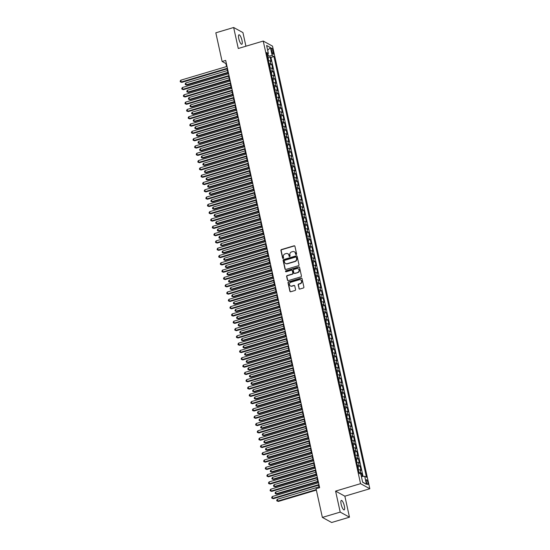 <?xml version="1.0" encoding="UTF-8"?>
<svg xmlns="http://www.w3.org/2000/svg" width="550" height="550" viewBox="0 0 550 550"><rect width="100%" height="100%" fill="white"/><g stroke="black" fill="none" stroke-linecap="round" stroke-linejoin="round"><path stroke-width="0.82" d="M296.223 254.581A0.529 0.495 -61.3 0 0 296.601 253.935L294.931 246.317A0.756 0.708 -61.3 0 0 294.071 245.809L281.469 249.562A0.756 0.708 -61.3 0 0 280.926 250.491L282.597 258.108A0.529 0.495 -61.3 0 0 283.202 258.466A0.529 0.495 -61.3 0 0 283.58 257.812L283.36 256.829A2.427 2.255 -61.3 0 1 285.099 253.866L286.151 253.557A2.427 2.255 -61.3 0 1 288.894 255.179L289.107 256.163A0.529 0.495 -61.3 0 0 289.712 256.52A0.529 0.495 -61.3 0 0 290.091 255.874L289.871 254.891A2.427 2.255 -61.3 0 1 291.61 251.928L292.662 251.611A2.427 2.255 -61.3 0 1 295.405 253.241L295.625 254.224A0.529 0.495 -61.3 0 0 296.223 254.581M344.355 506.027A4.95 1.334 73.4 0 0 341.337 500.411A4.95 1.334 73.4 0 0 341.151 504.268A4.95 1.334 73.4 0 0 344.169 509.891A4.95 1.334 73.4 0 0 344.355 506.027M241.986 40.411A4.95 1.334 73.4 0 0 238.968 34.794A4.95 1.334 73.4 0 0 238.776 38.658A4.95 1.334 73.4 0 0 241.794 44.275A4.95 1.334 73.4 0 0 241.986 40.411M367.916 482.556A2.475 0.667 73.4 0 0 366.41 479.744A2.475 0.667 73.4 0 0 366.314 481.676A2.475 0.667 73.4 0 0 367.826 484.488A2.475 0.667 73.4 0 0 367.916 482.556M298.952 288.544A0.756 0.708 -61.3 0 0 299.812 289.053L303.346 288.001A0.756 0.708 -61.3 0 0 303.889 287.072L302.026 278.609A0.756 0.708 -61.3 0 0 301.173 278.101L288.564 281.861A0.756 0.708 -61.3 0 0 288.021 282.789L289.884 291.246A0.756 0.708 -61.3 0 0 290.744 291.754L295.013 290.482A0.756 0.708 -61.3 0 0 295.556 289.554L294.759 285.938A0.756 0.708 -61.3 0 0 293.899 285.429L291.782 286.062A2.028 1.884 -61.3 0 1 289.465 283.951A2.028 1.884 -61.3 0 1 290.943 282.226L299.241 279.751A2.028 1.884 -61.3 0 1 301.558 281.854A2.028 1.884 -61.3 0 1 300.08 283.587L298.698 283.999A0.756 0.708 -61.3 0 0 298.155 284.921L299.2 288.681A0.756 0.708 -61.3 0 0 299.42 289.053M335.589 491.109L340.202 512.105L322.369 517.419L331.643 522.5L349.477 517.186L344.864 496.183L369.827 488.744L360.553 483.663L335.589 491.109L344.864 496.183M245.933 46.214L242.935 32.581L233.654 27.5L238.274 48.496L263.244 41.057L360.553 483.663M233.654 27.5L215.82 32.814L222.124 61.483L225.885 63.546L226.552 66.564M322.369 517.419L316.064 488.751L319.632 487.692L225.692 60.417L222.124 61.483M298.444 265.698A0.756 0.708 -61.3 0 0 298.987 264.777L297.124 256.314A0.756 0.708 -61.3 0 0 296.271 255.805L283.663 259.566A0.756 0.708 -61.3 0 0 283.119 260.494L284.982 268.95A0.756 0.708 -61.3 0 0 285.842 269.459L298.444 265.698M299.578 267.465L301.434 275.921A0.756 0.708 -61.3 0 1 300.898 276.849L288.289 280.61A0.756 0.708 -61.3 0 1 287.437 280.101L286.639 276.478A0.756 0.708 -61.3 0 1 287.183 275.55L292.291 274.031A0.756 0.708 -61.3 0 0 292.834 273.103L292.304 270.703A0.756 0.708 -61.3 0 0 291.445 270.194L286.124 271.782A0.529 0.495 -61.3 0 1 285.519 271.226A0.529 0.495 -61.3 0 1 285.904 270.779L298.719 266.956A0.756 0.708 -61.3 0 1 299.578 267.465M362.34 476.472L361.646 473.303L360.085 473.77M358.999 472.677A3.094 0.784 -12.4 0 1 360.731 472.801L360.085 469.879L360.999 470.381L360.037 466.001L357.871 466.647M357.39 465.376A3.094 0.784 -12.4 0 1 359.123 465.499L358.483 462.578L359.397 463.079L358.435 458.693L356.263 459.339M355.788 458.074A3.094 0.784 -12.4 0 1 357.521 458.191L356.874 455.269L357.789 455.771L356.826 451.392L354.654 452.038M354.179 450.766A3.094 0.784 -12.4 0 1 355.912 450.89L355.266 447.968L356.187 448.47L355.217 444.091L353.052 444.737M352.578 443.465A3.094 0.784 -12.4 0 1 354.303 443.589L353.664 440.667L354.578 441.169L353.616 436.783L351.443 437.429M350.969 436.157A3.094 0.784 -12.4 0 1 352.701 436.281L352.055 433.359L352.969 433.861L352.007 429.481L349.841 430.127M349.367 428.856A3.094 0.784 -12.4 0 1 351.093 428.979L350.453 426.058L351.368 426.559L350.405 422.173L348.232 422.826M347.758 421.554A3.094 0.784 -12.4 0 1 349.491 421.678L348.844 418.756L349.759 419.251L348.796 414.872L346.624 415.518M346.149 414.246A3.094 0.784 -12.4 0 1 347.882 414.37L347.243 411.448L348.157 411.95L347.194 407.571L345.022 408.217M344.548 406.945A3.094 0.784 -12.4 0 1 346.273 407.069L345.634 404.147L346.548 404.649L345.586 400.263L343.413 400.909M342.939 399.644A3.094 0.784 -12.4 0 1 344.671 399.761L344.025 396.846L344.946 397.341L343.977 392.961L341.811 393.607M341.337 392.336A3.094 0.784 -12.4 0 1 343.062 392.459L342.423 389.538L343.337 390.039L342.375 385.66L340.202 386.306M339.728 385.034A3.094 0.784 -12.4 0 1 341.461 385.158L340.814 382.236L341.729 382.738L340.766 378.352L338.601 378.998M338.126 377.733A3.094 0.784 -12.4 0 1 339.852 377.85L339.212 374.928L340.127 375.43L339.164 371.051L336.992 371.697M336.518 370.425A3.094 0.784 -12.4 0 1 338.25 370.549L337.604 367.627L338.518 368.129L337.556 363.749L335.383 364.396M334.909 363.124A3.094 0.784 -12.4 0 1 336.641 363.248L336.002 360.326L336.916 360.828L335.954 356.441L333.781 357.087M333.307 355.816A3.094 0.784 -12.4 0 1 335.032 355.939L334.393 353.018L335.308 353.519L334.345 349.14L332.173 349.786M331.698 348.514A3.094 0.784 -12.4 0 1 333.431 348.638L332.784 345.716L333.706 346.218L332.736 341.832L330.571 342.485M330.096 341.213A3.094 0.784 -12.4 0 1 331.822 341.337L331.183 338.415L332.097 338.91L331.134 334.531L328.962 335.177M328.488 333.905A3.094 0.784 -12.4 0 1 330.22 334.029L329.574 331.107L330.488 331.609L329.526 327.229L327.36 327.876M326.886 326.604A3.094 0.784 -12.4 0 1 328.611 326.728L327.972 323.806L328.886 324.308L327.924 319.921L325.751 320.567M325.277 319.303A3.094 0.784 -12.4 0 1 327.009 319.419L326.363 316.498L327.278 316.999L326.315 312.62L324.143 313.266M323.668 311.994A3.094 0.784 -12.4 0 1 325.401 312.118L324.761 309.196L325.676 309.698L324.706 305.319L322.541 305.965M322.066 304.693A3.094 0.784 -12.4 0 1 323.792 304.817L323.153 301.895L324.067 302.397L323.104 298.011L320.932 298.657M320.457 297.392A3.094 0.784 -12.4 0 1 322.19 297.509L321.544 294.587L322.458 295.089L321.496 290.709L319.33 291.356M318.856 290.084A3.094 0.784 -12.4 0 1 320.581 290.207L319.942 287.286L320.856 287.788L319.894 283.408L317.721 284.054M317.247 282.782A3.094 0.784 -12.4 0 1 318.979 282.906L318.333 279.984L319.248 280.486L318.285 276.1L316.119 276.746M315.645 275.474A3.094 0.784 -12.4 0 1 317.371 275.598L316.731 272.676L317.646 273.178L316.683 268.799L314.511 269.445M314.036 268.173A3.094 0.784 -12.4 0 1 315.769 268.297L315.123 265.375L316.037 265.877L315.074 261.491L312.902 262.144M312.428 260.872A3.094 0.784 -12.4 0 1 314.16 260.996L313.521 258.074L314.435 258.569L313.466 254.189L311.3 254.836M310.826 253.564A3.094 0.784 -12.4 0 1 312.551 253.688L311.912 250.766L312.826 251.268L311.864 246.888L309.691 247.534M309.217 246.262A3.094 0.784 -12.4 0 1 310.949 246.386L310.303 243.464L311.218 243.966L310.255 239.58L308.089 240.226M307.615 238.961A3.094 0.784 -12.4 0 1 309.341 239.078L308.701 236.156L309.616 236.658L308.653 232.279L306.481 232.925M306.006 231.653A3.094 0.784 -12.4 0 1 307.739 231.777L307.093 228.855L308.007 229.357L307.044 224.978L304.872 225.624M304.397 224.352A3.094 0.784 -12.4 0 1 306.13 224.476L305.491 221.554L306.405 222.056L305.442 217.669L303.27 218.316M302.796 217.044A3.094 0.784 -12.4 0 1 304.521 217.167L303.882 214.246L304.796 214.748L303.834 210.368L301.661 211.014M301.187 209.742A3.094 0.784 -12.4 0 1 302.919 209.866L302.273 206.944L303.194 207.446L302.225 203.06L300.059 203.713M299.585 202.441A3.094 0.784 -12.4 0 1 301.311 202.565L300.671 199.643L301.586 200.145L300.623 195.759L298.451 196.405M297.976 195.133A3.094 0.784 -12.4 0 1 299.709 195.257L299.062 192.335L299.977 192.837L299.014 188.458L296.849 189.104M296.374 187.832A3.094 0.784 -12.4 0 1 298.1 187.956L297.461 185.034L298.375 185.536L297.413 181.149L295.24 181.796M294.766 180.531A3.094 0.784 -12.4 0 1 296.498 180.654L295.852 177.732L296.766 178.228L295.804 173.848L293.631 174.494M293.157 173.222A3.094 0.784 -12.4 0 1 294.889 173.346L294.25 170.424L295.164 170.926L294.202 166.547L292.029 167.193M291.555 165.921A3.094 0.784 -12.4 0 1 293.281 166.045L292.641 163.123L293.556 163.625L292.593 159.239L290.421 159.885M289.946 158.62A3.094 0.784 -12.4 0 1 291.679 158.737L291.032 155.815L291.954 156.317L290.984 151.938L288.819 152.584M288.344 151.312A3.094 0.784 -12.4 0 1 290.07 151.436L289.431 148.514L290.345 149.016L289.382 144.636L287.21 145.282M286.736 144.011A3.094 0.784 -12.4 0 1 288.468 144.134L287.822 141.213L288.736 141.714L287.774 137.328L285.608 137.974M285.134 136.703A3.094 0.784 -12.4 0 1 286.859 136.826L286.22 133.904L287.134 134.406L286.172 130.027L283.999 130.673M283.525 129.401A3.094 0.784 -12.4 0 1 285.257 129.525L284.611 126.603L285.526 127.105L284.563 122.719L282.391 123.372M281.916 122.1A3.094 0.784 -12.4 0 1 283.649 122.224L283.009 119.302L283.924 119.804L282.961 115.417L280.789 116.064M280.314 114.792A3.094 0.784 -12.4 0 1 282.04 114.916L281.401 111.994L282.315 112.496L281.353 108.116L279.18 108.762M278.706 107.491A3.094 0.784 -12.4 0 1 280.438 107.614L279.792 104.692L280.713 105.194L279.744 100.808L277.578 101.454M277.104 100.189A3.094 0.784 -12.4 0 1 278.829 100.306L278.19 97.391L279.104 97.886L278.142 93.507L275.969 94.153M275.495 92.881A3.094 0.784 -12.4 0 1 277.228 93.005L276.581 90.083L277.496 90.585L276.533 86.206L274.368 86.852M273.893 85.58A3.094 0.784 -12.4 0 1 275.619 85.704L274.979 82.782L275.894 83.284L274.931 78.898L272.759 79.544M272.284 78.279A3.094 0.784 -12.4 0 1 274.017 78.396L273.371 75.474L274.285 75.976L273.322 71.596L271.15 72.242M270.676 70.971A3.094 0.784 -12.4 0 1 272.408 71.094L271.769 68.172L272.683 68.674L271.714 64.295L270.799 63.793A3.094 0.784 167.6 0 0 269.074 63.669M269.548 64.941L271.714 64.295M271.418 49.968L271.769 51.576A2.399 0.646 73.4 0 0 273.233 54.292A2.399 0.646 73.4 0 0 273.322 52.422L272.972 50.82A2.399 0.646 73.4 0 0 271.507 48.097A2.399 0.646 73.4 0 0 271.418 49.968M369.827 488.744L272.518 46.131L263.244 41.057M361.391 476.547L364.691 476.293L366.444 477.249L273.948 56.554L272.195 55.591L267.424 56.169M364.691 476.293L366.458 484.323L362.643 482.24L360.876 474.203L359.123 473.241L266.626 52.546L268.379 53.508L266.613 45.471L270.428 47.561L272.195 55.591M363.069 476.417L270.951 57.448L270.112 56.987L271.074 61.373L270.16 60.871A3.094 0.784 167.6 0 0 268.428 60.748M272.408 71.094L273.322 71.596M274.017 78.396L274.931 78.898M275.619 85.704L276.533 86.206M277.228 93.005L278.142 93.507M278.829 100.306L279.744 100.808M280.438 107.614L281.353 108.116M282.04 114.916L282.961 115.417M283.649 122.224L284.563 122.719M285.257 129.525L286.172 130.027M286.859 136.826L287.774 137.328M288.468 144.134L289.382 144.636M290.07 151.436L290.984 151.938M291.679 158.737L292.593 159.239M293.281 166.045L294.202 166.547M294.889 173.346L295.804 173.848M296.498 180.654L297.413 181.149M298.1 187.956L299.014 188.458M299.709 195.257L300.623 195.759M301.311 202.565L302.225 203.06M302.919 209.866L303.834 210.368M304.521 217.167L305.442 217.669M306.13 224.476L307.044 224.978M307.739 231.777L308.653 232.279M309.341 239.078L310.255 239.58M310.949 246.386L311.864 246.888M312.551 253.688L313.466 254.189M314.16 260.996L315.074 261.491M315.769 268.297L316.683 268.799M317.371 275.598L318.285 276.1M318.979 282.906L319.894 283.408M320.581 290.207L321.496 290.709M322.19 297.509L323.104 298.011M323.792 304.817L324.706 305.319M325.401 312.118L326.315 312.62M327.009 319.419L327.924 319.921M328.611 326.728L329.526 327.229M330.22 334.029L331.134 334.531M331.822 341.337L332.736 341.832M333.431 348.638L334.345 349.14M335.032 355.939L335.954 356.441M336.641 363.248L337.556 363.749M338.25 370.549L339.164 371.051M339.852 377.85L340.766 378.352M341.461 385.158L342.375 385.66M343.062 392.459L343.977 392.961M344.671 399.761L345.586 400.263M346.273 407.069L347.194 407.571M347.882 414.37L348.796 414.872M349.491 421.678L350.405 422.173M351.093 428.979L352.007 429.481M352.701 436.281L353.616 436.783M354.303 443.589L355.217 444.091M355.912 450.89L356.826 451.392M357.521 458.191L358.435 458.693M359.123 465.499L360.037 466.001M360.731 472.801L361.646 473.303M268.338 55.894L267.891 53.879M340.202 512.105L349.477 517.186M227.061 68.888L228.154 73.872M228.669 76.196L229.762 81.173M230.271 83.497L231.364 88.474M231.88 90.798L232.973 95.782M233.482 98.106L234.582 103.084M235.091 105.407L236.184 110.385M236.692 112.709L237.792 117.693M238.301 120.017L239.394 124.994M239.91 127.318L241.003 132.303M241.512 134.619L242.605 139.604M243.121 141.928L244.214 146.905M244.722 149.229L245.822 154.213M246.331 156.537L247.424 161.514M247.94 163.838L249.033 168.816M249.542 171.139L250.635 176.124M251.151 178.447L252.244 183.425M252.752 185.749L253.853 190.726M254.361 193.05L255.454 198.034M255.963 200.358L257.063 205.336M257.572 207.659L258.665 212.644M259.181 214.968L260.274 219.945M260.782 222.269L261.876 227.246M262.391 229.57L263.484 234.554M263.993 236.878L265.093 241.856M265.602 244.179L266.695 249.157M267.204 251.481L268.304 256.465M268.812 258.789L269.906 263.766M270.421 266.09L271.514 271.067M272.023 273.391L273.116 278.376M273.632 280.699L274.725 285.677M275.234 288.001L276.334 292.985M276.843 295.309L277.936 300.286M278.444 302.61L279.544 307.587M280.053 309.911L281.146 314.896M281.662 317.219L282.755 322.197M283.264 324.521L284.357 329.498M284.873 331.822L285.966 336.806M286.474 339.13L287.574 344.107M288.083 346.431L289.176 351.416M289.692 353.732L290.785 358.717M291.294 361.041L292.387 366.018M292.903 368.342L293.996 373.326M294.504 375.65L295.604 380.627M296.113 382.951L297.206 387.929M297.715 390.252L298.815 395.237M299.324 397.561L300.417 402.538M300.933 404.862L302.026 409.839M302.534 412.163L303.627 417.147M304.143 419.471L305.236 424.449M305.745 426.772L306.845 431.757M307.354 434.074L308.447 439.058M308.956 441.382L310.056 446.359M310.564 448.683L311.657 453.668M312.173 455.991L313.266 460.969M313.775 463.293L314.868 468.27M315.384 470.594L316.477 475.578M316.986 477.902L318.086 482.879M318.594 485.203L319.172 487.829M226.346 63.408L225.885 63.546M267.939 57.633L270.112 56.987M270.951 57.448L273.948 56.554M267.059 54.505L268.379 53.508M271.769 68.172A3.094 0.784 167.6 0 0 270.036 68.049M273.371 75.474A3.094 0.784 167.6 0 0 271.645 75.357M274.979 82.782A3.094 0.784 167.6 0 0 273.247 82.658M276.581 90.083A3.094 0.784 167.6 0 0 274.856 89.959M278.19 97.391A3.094 0.784 167.6 0 0 276.457 97.267M279.792 104.692A3.094 0.784 167.6 0 0 278.066 104.569M281.401 111.994A3.094 0.784 167.6 0 0 279.668 111.87M283.009 119.302A3.094 0.784 167.6 0 0 281.277 119.178M284.611 126.603A3.094 0.784 167.6 0 0 282.886 126.479M286.22 133.904A3.094 0.784 167.6 0 0 284.488 133.787M287.822 141.213A3.094 0.784 167.6 0 0 286.096 141.089M289.431 148.514A3.094 0.784 167.6 0 0 287.698 148.39M291.032 155.815A3.094 0.784 167.6 0 0 289.307 155.698M292.641 163.123A3.094 0.784 167.6 0 0 290.909 162.999M294.25 170.424A3.094 0.784 167.6 0 0 292.518 170.301M295.852 177.732A3.094 0.784 167.6 0 0 294.126 177.609M297.461 185.034A3.094 0.784 167.6 0 0 295.728 184.91M299.062 192.335A3.094 0.784 167.6 0 0 297.337 192.211M300.671 199.643A3.094 0.784 167.6 0 0 298.939 199.519M302.273 206.944A3.094 0.784 167.6 0 0 300.548 206.821M303.882 214.246A3.094 0.784 167.6 0 0 302.149 214.129M305.491 221.554A3.094 0.784 167.6 0 0 303.758 221.43M307.093 228.855A3.094 0.784 167.6 0 0 305.367 228.731M308.701 236.156A3.094 0.784 167.6 0 0 306.969 236.039M310.303 243.464A3.094 0.784 167.6 0 0 308.577 243.341M311.912 250.766A3.094 0.784 167.6 0 0 310.179 250.642M313.521 258.074A3.094 0.784 167.6 0 0 311.788 257.95M315.123 265.375A3.094 0.784 167.6 0 0 313.397 265.251M316.731 272.676A3.094 0.784 167.6 0 0 314.999 272.553M318.333 279.984A3.094 0.784 167.6 0 0 316.607 279.861M319.942 287.286A3.094 0.784 167.6 0 0 318.209 287.162M321.544 294.587A3.094 0.784 167.6 0 0 319.818 294.47M323.153 301.895A3.094 0.784 167.6 0 0 321.42 301.771M324.761 309.196A3.094 0.784 167.6 0 0 323.029 309.072M326.363 316.498A3.094 0.784 167.6 0 0 324.637 316.381M327.972 323.806A3.094 0.784 167.6 0 0 326.239 323.682M329.574 331.107A3.094 0.784 167.6 0 0 327.848 330.983M331.183 338.415A3.094 0.784 167.6 0 0 329.45 338.291M332.784 345.716A3.094 0.784 167.6 0 0 331.059 345.593M334.393 353.018A3.094 0.784 167.6 0 0 332.661 352.894M336.002 360.326A3.094 0.784 167.6 0 0 334.269 360.202M337.604 367.627A3.094 0.784 167.6 0 0 335.878 367.503M339.212 374.928A3.094 0.784 167.6 0 0 337.48 374.811M340.814 382.236A3.094 0.784 167.6 0 0 339.089 382.112M342.423 389.538A3.094 0.784 167.6 0 0 340.691 389.414M344.025 396.846A3.094 0.784 167.6 0 0 342.299 396.722M345.634 404.147A3.094 0.784 167.6 0 0 343.901 404.023M347.243 411.448A3.094 0.784 167.6 0 0 345.51 411.324M348.844 418.756A3.094 0.784 167.6 0 0 347.119 418.632M350.453 426.058A3.094 0.784 167.6 0 0 348.721 425.934M352.055 433.359A3.094 0.784 167.6 0 0 350.329 433.235M353.664 440.667A3.094 0.784 167.6 0 0 351.931 440.543M355.266 447.968A3.094 0.784 167.6 0 0 353.54 447.844M356.874 455.269A3.094 0.784 167.6 0 0 355.142 455.152M358.483 462.578A3.094 0.784 167.6 0 0 356.751 462.454M360.085 469.879A3.094 0.784 167.6 0 0 358.359 469.755M267.678 50.311L270.428 47.561M366.458 484.323L362.608 482.089M295.996 254.595A0.529 0.495 -61.3 0 1 295.873 254.361L295.659 253.378A2.427 2.255 -61.3 0 0 294.456 251.852M287.939 253.791A2.427 2.255 -61.3 0 1 289.142 255.317L289.362 256.3A0.529 0.495 -61.3 0 0 289.479 256.534M294.711 245.939A0.756 0.708 -61.3 0 0 294.319 245.946L281.717 249.7A0.756 0.708 -61.3 0 0 281.174 250.628L282.851 258.246A0.529 0.495 -61.3 0 0 282.968 258.472M296.911 255.942A0.756 0.708 -61.3 0 0 296.519 255.942L283.917 259.703A0.756 0.708 -61.3 0 0 283.374 260.631L285.23 269.087A0.756 0.708 -61.3 0 0 285.45 269.459M296.319 257.4A0.529 0.495 -61.3 0 0 295.721 257.043L284.659 260.343A0.529 0.495 -61.3 0 0 284.274 260.989L284.508 262.027A2.427 2.255 -61.3 0 0 287.251 263.656L294.814 261.401A2.427 2.255 -61.3 0 0 296.546 258.438L296.574 257.538A0.529 0.495 -61.3 0 0 296.202 257.166M285.704 263.553A2.427 2.255 -61.3 0 0 287.499 263.787L287.251 263.656M296.574 257.538L296.801 258.576A2.427 2.255 -61.3 0 1 295.061 261.539L287.499 263.787M292.091 270.325A0.756 0.708 -61.3 0 1 292.559 270.841L293.088 273.24A0.756 0.708 -61.3 0 1 292.545 274.168L287.43 275.688A0.756 0.708 -61.3 0 0 286.887 276.616L287.684 280.239A0.756 0.708 -61.3 0 0 287.904 280.61M299.358 267.087A0.756 0.708 -61.3 0 0 298.973 267.094L286.158 270.916A0.529 0.495 -61.3 0 0 285.897 271.789M297.598 272.449A2.028 1.884 -61.3 0 0 298.148 268.751A2.028 1.884 -61.3 0 0 296.752 268.613L293.831 269.486A0.756 0.708 -61.3 0 0 293.288 270.407L293.817 272.814A0.756 0.708 -61.3 0 0 294.669 273.316L297.846 272.587A2.028 1.884 -61.3 0 0 298.272 268.826M294.284 273.322A0.756 0.708 -61.3 0 0 294.924 273.453L294.669 273.316M297.846 272.587L294.924 273.453M300.761 279.964A2.028 1.884 -61.3 0 1 300.334 283.724L298.952 284.137A0.756 0.708 -61.3 0 0 298.409 285.058L299.2 288.681M290.517 285.986A2.028 1.884 -61.3 0 0 292.036 286.192L291.782 286.062M294.546 285.56A0.756 0.708 -61.3 0 0 294.154 285.567L292.036 286.192M301.812 278.238A0.756 0.708 -61.3 0 0 301.421 278.238L288.819 281.999A0.756 0.708 -61.3 0 0 288.276 282.927L290.132 291.383A0.756 0.708 -61.3 0 0 290.352 291.761M268.476 60.741L268.283 58.156L267.651 57.193M227.425 70.544L185.804 82.954L186.202 84.776L186.828 85.119L227.934 72.868M186.828 85.119L185.343 84.611L186.202 84.776L227.824 72.373M185.343 84.611L185.185 83.882L185.804 82.954M227.411 68.255L181.191 82.032L180.792 80.204L227.012 66.426M227.521 68.75L181.816 82.376L180.331 81.867L180.173 81.132L180.792 80.204M181.816 82.376L180.331 81.867M270.077 68.049L269.892 65.464L269.252 64.494M229.034 77.846L187.406 90.255L187.811 92.084L188.437 92.427L229.542 80.169M188.437 92.427L186.952 91.912L187.811 92.084L229.433 79.674M186.952 91.912L186.787 91.183L187.406 90.255M271.686 75.35L271.501 72.765L270.861 71.796M230.636 85.154L189.014 97.563L189.413 99.385L190.046 99.729L231.144 87.477M190.046 99.729L188.554 99.22L189.413 99.385L231.041 86.976M188.554 99.22L188.396 98.484L189.014 97.563M273.295 82.651L273.103 80.073L272.463 79.104M232.244 92.455L190.623 104.864L191.022 106.693L191.647 107.03L232.753 94.779M191.647 107.03L190.163 106.521L191.022 106.693L232.643 94.284M190.163 106.521L190.004 105.792L190.623 104.864M274.897 89.959L274.711 87.374L274.072 86.405M233.846 99.763L192.225 112.166L192.631 113.994L193.256 114.338L234.362 102.08M193.256 114.338L191.771 113.823L192.631 113.994L234.252 101.585M191.771 113.823L191.606 113.094L192.225 112.166M229.02 75.556L182.799 89.334L182.394 87.512L228.621 73.734M229.13 76.058L183.425 89.677L181.94 89.169L181.775 88.44L182.394 87.512M183.425 89.677L181.94 89.169M230.629 82.864L184.401 96.642L184.002 94.813L230.223 81.036M230.732 83.359L185.027 96.986L183.542 96.47L183.384 95.741L184.002 94.813M185.027 96.986L183.542 96.47M232.231 90.166L186.01 103.943L185.604 102.121L231.832 88.337M232.341 90.661L186.636 104.287L185.151 103.778L184.986 103.042L185.604 102.121M186.636 104.287L185.151 103.778M233.839 97.467L187.612 111.251L187.213 109.422L233.434 95.645M233.949 97.969L188.238 111.588L186.752 111.079L186.594 110.351L187.213 109.422M188.238 111.588L186.752 111.079M276.506 97.261L276.313 94.676L275.681 93.706M235.455 107.064L193.834 119.474L194.232 121.296L194.858 121.639L235.964 109.388M194.858 121.639L193.373 121.131L194.232 121.296L235.854 108.886M193.373 121.131L193.215 120.402L193.834 119.474M235.441 104.775L189.221 118.552L188.815 116.724L235.042 102.946M235.551 105.27L189.846 118.896L188.361 118.381L188.196 117.652L188.815 116.724M189.846 118.896L188.361 118.381M278.107 104.562L277.922 101.984L277.282 101.014M237.057 114.366L195.436 126.775L195.841 128.604L196.467 128.947L237.572 116.689M196.467 128.947L194.982 128.432L195.841 128.604L237.462 116.194M194.982 128.432L194.817 127.703L195.436 126.775M237.05 112.076L190.822 125.854L190.424 124.032L236.644 110.248M237.16 112.571L191.455 126.198L189.963 125.689L189.805 124.96L190.424 124.032M191.455 126.198L189.963 125.689M279.716 111.87L279.524 109.285L278.891 108.316M238.666 121.674L197.044 134.076L197.443 135.905L198.069 136.249L239.174 123.998M198.069 136.249L196.584 135.733L197.443 135.905L239.064 123.496M196.584 135.733L196.426 135.004L197.044 134.076M238.652 119.377L192.431 133.162L192.032 131.333L238.253 117.556M238.762 119.879L193.057 133.506L191.572 132.99L191.414 132.261L192.032 131.333M193.057 133.506L191.572 132.99M281.318 119.171L281.132 116.586L280.493 115.624M240.274 128.975L198.646 141.384L199.052 143.206L199.678 143.55L240.783 131.299M199.678 143.55L198.192 143.041L199.052 143.206L240.673 130.804M198.192 143.041L198.028 142.312L198.646 141.384M240.261 126.686L194.04 140.463L193.634 138.634L239.862 124.857M240.371 127.181L194.666 140.807L193.181 140.291L193.016 139.562L193.634 138.634M194.666 140.807L193.181 140.291M282.927 126.479L282.741 123.894L282.102 122.925M241.876 136.276L200.255 148.686L200.654 150.514L201.286 150.858L242.385 138.6M201.286 150.858L199.794 150.343L200.654 150.514L242.282 138.105M199.794 150.343L199.636 149.614L200.255 148.686M241.869 133.987L195.642 147.764L195.243 145.942L241.464 132.158M241.979 134.482L196.268 148.108L194.782 147.599L194.624 146.871L195.243 145.942M196.268 148.108L194.782 147.599M284.536 133.781L284.343 131.196L283.704 130.226M243.485 143.584L201.864 155.987L202.262 157.816L202.888 158.159L243.994 145.908M202.888 158.159L201.403 157.651L202.262 157.816L243.884 145.406M201.403 157.651L201.245 156.915L201.864 155.987M243.471 141.288L197.251 155.072L196.845 153.244L243.072 139.466M243.581 141.79L197.876 155.416L196.391 154.901L196.226 154.172L196.845 153.244M197.876 155.416L196.391 154.901M286.137 141.082L285.952 138.504L285.312 137.534M245.087 150.886L203.466 163.295L203.871 165.117L204.497 165.461L245.603 153.209M204.497 165.461L203.012 164.952L203.871 165.117L245.492 152.714M203.012 164.952L202.847 164.223L203.466 163.295M245.08 148.596L198.853 162.374L198.454 160.545L244.674 146.767M245.19 149.091L199.478 162.718L197.993 162.209L197.835 161.473L198.454 160.545M199.478 162.718L197.993 162.209M287.746 148.39L287.554 145.805L286.921 144.836M246.696 158.187L205.074 170.596L205.473 172.425L206.099 172.769L247.204 160.511M206.099 172.769L204.614 172.253L205.473 172.425L247.094 160.016M204.614 172.253L204.456 171.524L205.074 170.596M246.682 155.897L200.461 169.675L200.062 167.853L246.283 154.076M246.792 156.399L201.087 170.019L199.602 169.51L199.437 168.781L200.062 167.853M201.087 170.019L199.602 169.51M289.348 155.691L289.163 153.106L288.523 152.137M248.298 165.495L206.676 177.904L207.082 179.726L207.708 180.07L248.813 167.819M207.708 180.07L206.222 179.561L207.082 179.726L248.703 167.317M206.222 179.561L206.058 178.826L206.676 177.904M248.291 163.206L202.063 176.983L201.664 175.154L247.892 161.377M248.401 163.701L202.696 177.327L201.204 176.811L201.046 176.083L201.664 175.154M202.696 177.327L201.204 176.811M290.957 162.993L290.771 160.414L290.132 159.445M249.906 172.796L208.285 185.206L208.684 187.034L209.309 187.371L250.415 175.12M209.309 187.371L207.824 186.863L208.684 187.034L250.305 174.625M207.824 186.863L207.666 186.134L208.285 185.206M249.893 170.507L203.672 184.284L203.273 182.462L249.494 168.678M250.002 171.002L204.298 184.628L202.812 184.119L202.654 183.384L203.273 182.462M204.298 184.628L202.812 184.119M292.566 170.301L292.373 167.716L291.734 166.746M251.515 180.104L209.894 192.507L210.292 194.336L210.918 194.679L252.024 182.421M210.918 194.679L209.433 194.164L210.292 194.336L251.914 181.926M209.433 194.164L209.268 193.435L209.894 192.507M251.501 177.808L205.281 191.593L204.875 189.764L251.103 175.986M251.611 178.31L205.906 191.929L204.421 191.421L204.256 190.692L204.875 189.764M205.906 191.929L204.421 191.421M294.168 177.602L293.982 175.017L293.343 174.047M253.117 187.406L211.496 199.815L211.894 201.637L212.527 201.981L253.633 189.729M212.527 201.981L211.035 201.472L211.894 201.637L253.522 189.234M211.035 201.472L210.877 200.743L211.496 199.815M253.11 185.116L206.883 198.894L206.484 197.065L252.704 183.288M253.22 185.611L207.508 199.238L206.023 198.722L205.865 197.993L206.484 197.065M207.508 199.238L206.023 198.722M295.776 184.903L295.584 182.325L294.944 181.356M254.726 194.707L213.104 207.116L213.503 208.945L214.129 209.289L255.234 197.031M214.129 209.289L212.644 208.773L213.503 208.945L255.124 196.536M212.644 208.773L212.486 208.044L213.104 207.116M254.712 192.417L208.491 206.195L208.086 204.373L254.313 190.589M254.822 192.913L209.117 206.539L207.632 206.03L207.467 205.301L208.086 204.373M209.117 206.539L207.632 206.03M297.378 192.211L297.192 189.626L296.553 188.657M256.327 202.015L214.706 214.417L215.112 216.246L215.738 216.59L256.843 204.339M215.738 216.59L214.252 216.074L215.112 216.246L256.733 203.837M214.252 216.074L214.087 215.346L214.706 214.417M256.321 199.719L210.093 213.503L209.694 211.674L255.915 197.897M256.431 200.221L210.726 213.847L209.234 213.331L209.076 212.603L209.694 211.674M210.726 213.847L209.234 213.331M298.987 199.512L298.794 196.928L298.162 195.965M257.936 209.316L216.315 221.726L216.714 223.548L217.339 223.891L258.445 211.64M217.339 223.891L215.854 223.383L216.714 223.548L258.335 211.145M215.854 223.383L215.696 222.654L216.315 221.726M257.923 207.027L211.702 220.804L211.303 218.976L257.524 205.198M258.032 207.522L212.327 221.148L210.843 220.639L210.684 219.904L211.303 218.976M212.327 221.148L210.843 220.639M300.589 206.821L300.403 204.236L299.764 203.266M259.545 216.617L217.917 229.027L218.322 230.856L218.948 231.199L260.054 218.941M218.948 231.199L217.463 230.684L218.322 230.856L259.944 218.446M217.463 230.684L217.298 229.955L217.917 229.027M259.531 214.328L213.311 228.106L212.905 226.284L259.132 212.506M259.641 214.823L213.936 228.449L212.444 227.941L212.286 227.212L212.905 226.284M213.936 228.449L212.444 227.941M302.197 214.122L302.012 211.537L301.373 210.567M261.147 223.926L219.526 236.328L219.924 238.157L220.557 238.501L261.656 226.249M220.557 238.501L219.065 237.992L219.924 238.157L261.546 225.748M219.065 237.992L218.907 237.256L219.526 236.328M261.14 221.629L214.913 235.414L214.514 233.585L260.734 219.808M261.243 222.131L215.538 235.758L214.053 235.242L213.895 234.513L214.514 233.585M215.538 235.758L214.053 235.242M303.806 221.423L303.614 218.845L302.974 217.876M262.756 231.227L221.134 243.636L221.533 245.458L222.159 245.802L263.264 233.551M222.159 245.802L220.674 245.293L221.533 245.458L263.154 233.056M220.674 245.293L220.516 244.564L221.134 243.636M262.742 228.938L216.521 242.715L216.116 240.893L262.343 227.109M262.852 229.433L217.147 243.059L215.662 242.55L215.497 241.814L216.116 240.893M217.147 243.059L215.662 242.55M305.408 228.731L305.222 226.146L304.583 225.177M264.357 238.528L222.736 250.938L223.142 252.766L223.768 253.11L264.873 240.852M223.768 253.11L222.276 252.594L223.142 252.766L264.763 240.357M222.276 252.594L222.117 251.866L222.736 250.938M264.351 236.239L218.123 250.016L217.724 248.194L263.945 234.417M264.461 236.741L218.749 250.36L217.264 249.851L217.106 249.123L217.724 248.194M218.749 250.36L217.264 249.851M307.017 236.032L306.824 233.447L306.185 232.478M265.966 245.836L224.345 258.246L224.744 260.067L225.369 260.411L266.475 248.16M225.369 260.411L223.884 259.903L224.744 260.067L266.365 247.658M223.884 259.903L223.726 259.167L224.345 258.246M265.952 243.547L219.732 257.324L219.326 255.496L265.554 241.718M266.062 244.042L220.357 257.668L218.873 257.153L218.708 256.424L219.326 255.496M220.357 257.668L218.873 257.153M308.619 243.334L308.433 240.756L307.794 239.786M267.568 253.137L225.947 265.547L226.353 267.376L226.978 267.712L268.084 255.461M226.978 267.712L225.493 267.204L226.353 267.376L267.974 254.966M225.493 267.204L225.328 266.475L225.947 265.547M310.228 250.642L310.035 248.057L309.403 247.087M269.177 260.446L227.556 272.848L227.954 274.677L228.58 275.021L269.686 262.769M228.58 275.021L227.095 274.505L227.954 274.677L269.576 262.268M227.095 274.505L226.937 273.776L227.556 272.848M311.829 257.943L311.644 255.358L311.004 254.389M270.786 267.747L229.157 280.156L229.563 281.978L230.189 282.322L271.294 270.071M230.189 282.322L228.704 281.813L229.563 281.978L271.184 269.576M228.704 281.813L228.539 281.084L229.157 280.156M267.561 250.848L221.334 264.626L220.935 262.804L267.156 249.019M267.671 251.343L221.966 264.969L220.474 264.461L220.316 263.725L220.935 262.804M221.966 264.969L220.474 264.461M269.163 258.149L222.942 271.934L222.544 270.105L268.764 256.327M269.273 258.651L223.568 272.271L222.083 271.762L221.925 271.033L222.544 270.105M223.568 272.271L222.083 271.762M270.772 265.457L224.551 279.235L224.146 277.406L270.373 263.629M270.882 265.952L225.177 279.579L223.685 279.063L223.527 278.334L224.146 277.406M225.177 279.579L223.685 279.063M313.438 265.244L313.252 262.666L312.613 261.697M272.387 275.048L230.766 287.457L231.165 289.286L231.798 289.63L272.896 277.372M231.798 289.63L230.306 289.114L231.165 289.286L272.793 276.877M230.306 289.114L230.147 288.386L230.766 287.457M272.381 272.759L226.153 286.536L225.754 284.714L271.975 270.93M272.484 273.254L226.779 286.88L225.294 286.371L225.136 285.643L225.754 284.714M226.779 286.88L225.294 286.371M315.047 272.553L314.854 269.968L314.215 268.998M273.996 282.356L232.375 294.759L232.774 296.587L233.399 296.931L274.505 284.68M233.399 296.931L231.914 296.423L232.774 296.587L274.395 284.178M231.914 296.423L231.756 295.687L232.375 294.759M273.982 280.06L227.762 293.844L227.356 292.016L273.584 278.238M274.093 280.562L228.387 294.188L226.903 293.673L226.738 292.944L227.356 292.016M228.387 294.188L226.903 293.673M316.649 279.854L316.463 277.269L315.824 276.306M275.598 289.657L233.977 302.067L234.383 303.889L235.008 304.232L276.114 291.981M235.008 304.232L233.516 303.724L234.383 303.889L276.004 291.486M233.516 303.724L233.358 302.995L233.977 302.067M275.591 287.368L229.364 301.146L228.965 299.317L275.186 285.539M275.701 287.863L229.989 301.489L228.504 300.981L228.346 300.245L228.965 299.317M229.989 301.489L228.504 300.981M318.257 287.162L318.065 284.577L317.433 283.607M277.207 296.959L235.586 309.368L235.984 311.197L236.61 311.541L277.716 299.282M236.61 311.541L235.125 311.025L235.984 311.197L277.606 298.788M235.125 311.025L234.967 310.296L235.586 309.368M277.193 294.669L230.972 308.447L230.567 306.625L276.794 292.847M277.303 295.164L231.598 308.791L230.113 308.282L229.948 307.553L230.567 306.625M231.598 308.791L230.113 308.282M319.859 294.463L319.674 291.878L319.034 290.909M278.809 304.267L237.188 316.676L237.593 318.498L238.219 318.842L279.324 306.591M238.219 318.842L236.734 318.333L237.593 318.498L279.214 306.089M236.734 318.333L236.569 317.597L237.188 316.676M278.802 301.971L232.574 315.755L232.176 313.926L278.396 300.149M278.912 302.472L233.207 316.099L231.715 315.583L231.557 314.854L232.176 313.926M233.207 316.099L231.715 315.583M321.468 301.764L321.276 299.186L320.643 298.217M280.418 311.568L238.796 323.978L239.195 325.799L239.821 326.143L280.926 313.892M239.821 326.143L238.336 325.634L239.195 325.799L280.816 313.397M238.336 325.634L238.178 324.906L238.796 323.978M280.404 309.279L234.183 323.056L233.784 321.234L280.005 307.45M280.514 309.774L234.809 323.4L233.324 322.891L233.166 322.156L233.784 321.234M234.809 323.4L233.324 322.891M323.07 309.072L322.884 306.488L322.245 305.518M282.026 318.869L240.398 331.279L240.804 333.107L241.429 333.451L282.535 321.193M241.429 333.451L239.944 332.936L240.804 333.107L282.425 320.698M239.944 332.936L239.779 332.207L240.398 331.279M282.012 316.58L235.792 330.357L235.386 328.536L281.614 314.758M282.123 317.082L236.417 330.701L234.933 330.192L234.768 329.464L235.386 328.536M236.417 330.701L234.933 330.192M324.679 316.374L324.493 313.789L323.854 312.819M283.628 326.178L242.007 338.587L242.406 340.409L243.038 340.752L284.137 328.501M243.038 340.752L241.546 340.244L242.406 340.409L284.034 327.999M241.546 340.244L241.388 339.508L242.007 338.587M283.621 323.888L237.394 337.666L236.995 335.837L283.216 322.059M283.731 324.383L238.019 338.009L236.534 337.494L236.376 336.765L236.995 335.837M238.019 338.009L236.534 337.494M326.288 323.675L326.095 321.097L325.456 320.127M285.237 333.479L243.616 345.888L244.014 347.717L244.64 348.054L285.746 335.803M244.64 348.054L243.155 347.545L244.014 347.717L285.636 335.308M243.155 347.545L242.997 346.816L243.616 345.888M285.223 331.189L239.002 344.967L238.597 343.145L284.824 329.361M285.333 331.684L239.628 345.311L238.143 344.802L237.978 344.066L238.597 343.145M239.628 345.311L238.143 344.802M327.889 330.983L327.704 328.398L327.064 327.429M286.839 340.787L245.218 353.189L245.623 355.018L246.249 355.362L287.354 343.111M246.249 355.362L244.764 354.846L245.623 355.018L287.244 342.609M244.764 354.846L244.599 354.118L245.218 353.189M286.832 338.491L240.604 352.275L240.206 350.446L286.426 336.669M286.942 338.993L241.23 352.612L239.745 352.103L239.587 351.374L240.206 350.446M241.23 352.612L239.745 352.103M329.498 338.284L329.306 335.699L328.673 334.73M288.447 348.088L246.826 360.498L247.225 362.319L247.851 362.663L288.956 350.412M247.851 362.663L246.366 362.154L247.225 362.319L288.846 349.917M246.366 362.154L246.208 361.426L246.826 360.498M288.434 345.799L242.213 359.576L241.808 357.748L288.035 343.97M288.544 346.294L242.839 359.92L241.354 359.404L241.189 358.676L241.808 357.748M242.839 359.92L241.354 359.404M331.1 345.586L330.914 343.007L330.275 342.038M290.049 355.389L248.428 367.799L248.834 369.627L249.459 369.971L290.565 357.713M249.459 369.971L247.974 369.456L248.834 369.627L290.455 357.218M247.974 369.456L247.809 368.727L248.428 367.799M290.043 353.1L243.815 366.877L243.416 365.056L289.644 351.271M290.153 353.595L244.447 367.221L242.956 366.712L242.798 365.984L243.416 365.056M244.447 367.221L242.956 366.712M332.709 352.894L332.516 350.309L331.884 349.339M291.658 362.697L250.037 375.1L250.436 376.929L251.061 377.272L292.167 365.021M251.061 377.272L249.576 376.764L250.436 376.929L292.057 364.519M249.576 376.764L249.418 376.028L250.037 375.1M291.644 360.401L245.424 374.186L245.025 372.357L291.246 358.579M291.754 360.903L246.049 374.529L244.564 374.014L244.406 373.285L245.025 372.357M246.049 374.529L244.564 374.014M334.311 360.195L334.125 357.61L333.486 356.647M293.267 369.999L251.639 382.408L252.044 384.23L252.67 384.574L293.776 372.322M252.67 384.574L251.185 384.065L252.044 384.23L293.666 371.828M251.185 384.065L251.02 383.336L251.639 382.408M293.253 367.709L247.032 381.487L246.627 379.658L292.854 365.881M293.363 368.204L247.658 381.831L246.173 381.322L246.008 380.586L246.627 379.658M247.658 381.831L246.173 381.322M335.919 367.503L335.734 364.918L335.094 363.949M294.869 377.3L253.248 389.709L253.646 391.538L254.279 391.882L295.377 379.624M254.279 391.882L252.787 391.366L253.646 391.538L295.274 379.129M252.787 391.366L252.629 390.638L253.248 389.709M294.862 375.011L248.634 388.788L248.236 386.966L294.456 373.189M294.972 375.506L249.26 389.132L247.775 388.623L247.617 387.894L248.236 386.966M249.26 389.132L247.775 388.623M337.528 374.804L337.336 372.219L336.696 371.25M296.478 384.608L254.856 397.018L255.255 398.839L255.881 399.183L296.986 386.932M255.881 399.183L254.396 398.674L255.255 398.839L296.876 386.43M254.396 398.674L254.238 397.939L254.856 397.018M296.464 382.312L250.243 396.096L249.837 394.268L296.065 380.49M296.574 382.814L250.869 396.44L249.384 395.924L249.219 395.196L249.837 394.268M250.869 396.44L249.384 395.924M339.13 382.106L338.944 379.527L338.305 378.558M298.079 391.909L256.458 404.319L256.864 406.141L257.489 406.484L298.595 394.233M257.489 406.484L256.004 405.976L256.864 406.141L298.485 393.738M256.004 405.976L255.839 405.247L256.458 404.319M298.072 389.62L251.845 403.397L251.446 401.576L297.667 387.791M298.183 390.115L252.478 403.741L250.986 403.232L250.827 402.497L251.446 401.576M252.478 403.741L250.986 403.232M340.739 389.414L340.546 386.829L339.914 385.859M299.688 399.217L258.067 411.62L258.466 413.449L259.091 413.793L300.197 401.534M259.091 413.793L257.606 413.277L258.466 413.449L300.087 401.039M257.606 413.277L257.448 412.548L258.067 411.62M299.674 396.921L253.454 410.699L253.055 408.877L299.276 395.099M299.784 397.423L254.079 411.043L252.594 410.534L252.436 409.805L253.055 408.877M254.079 411.043L252.594 410.534M342.341 396.715L342.155 394.13L341.516 393.161M301.29 406.519L259.669 418.928L260.074 420.75L260.7 421.094L301.806 408.842M260.7 421.094L259.215 420.585L260.074 420.75L301.696 408.341M259.215 420.585L259.05 419.849L259.669 418.928M301.283 404.229L255.062 418.007L254.657 416.178L300.884 402.401M301.393 404.724L255.688 418.351L254.196 417.835L254.038 417.106L254.657 416.178M255.688 418.351L254.196 417.835M343.949 404.016L343.764 401.438L343.124 400.469M302.899 413.82L261.278 426.229L261.676 428.058L262.309 428.395L303.407 416.144M262.309 428.395L260.817 427.886L261.676 428.058L303.298 415.649M260.817 427.886L260.659 427.158L261.278 426.229M302.892 411.531L256.664 425.308L256.266 423.486L302.486 409.702M302.995 412.026L257.29 425.652L255.805 425.143L255.647 424.408L256.266 423.486M257.29 425.652L255.805 425.143M345.558 411.324L345.366 408.739L344.726 407.77M304.507 421.128L262.886 433.531L263.285 435.359L263.911 435.703L305.016 423.452M263.911 435.703L262.426 435.188L263.285 435.359L304.906 422.95M262.426 435.188L262.268 434.459L262.886 433.531M304.494 418.832L258.273 432.616L257.868 430.788L304.095 417.01M304.604 419.334L258.899 432.96L257.414 432.444L257.249 431.716L257.868 430.788M258.899 432.96L257.414 432.444M347.16 418.626L346.974 416.041L346.335 415.078M306.109 428.429L264.488 440.839L264.887 442.661L265.519 443.004L306.625 430.753M265.519 443.004L264.028 442.496L264.887 442.661L306.515 430.258M264.028 442.496L263.869 441.767L264.488 440.839M306.103 426.14L259.875 439.918L259.476 438.089L305.697 424.311M306.212 426.635L260.501 440.261L259.016 439.746L258.857 439.017L259.476 438.089M260.501 440.261L259.016 439.746M348.769 425.927L348.576 423.349L347.937 422.379M307.718 435.731L266.097 448.14L266.496 449.969L267.121 450.312L308.227 438.054M267.121 450.312L265.636 449.797L266.496 449.969L308.117 437.559M265.636 449.797L265.478 449.068L266.097 448.14M307.704 433.441L261.484 447.219L261.078 445.397L307.306 431.612M307.814 433.936L262.109 447.562L260.624 447.054L260.459 446.325L261.078 445.397M262.109 447.562L260.624 447.054M350.371 433.235L350.185 430.65L349.546 429.681M309.32 443.039L267.699 455.441L268.104 457.27L268.73 457.614L309.836 445.362M268.73 457.614L267.245 457.105L268.104 457.27L309.726 444.861M267.245 457.105L267.08 456.369L267.699 455.441M309.313 440.743L263.086 454.527L262.687 452.698L308.907 438.921M309.423 441.244L263.718 454.871L262.226 454.355L262.068 453.626L262.687 452.698M263.718 454.871L262.226 454.355M351.979 440.536L351.787 437.951L351.154 436.989M310.929 450.34L269.308 462.749L269.706 464.571L270.332 464.915L311.438 452.664M270.332 464.915L268.847 464.406L269.706 464.571L311.327 452.169M268.847 464.406L268.689 463.678L269.308 462.749M310.915 448.051L264.694 461.828L264.296 459.999L310.516 446.222M311.025 448.546L265.32 462.172L263.835 461.663L263.677 460.928L264.296 459.999M265.32 462.172L263.835 461.663M353.581 447.844L353.396 445.259L352.756 444.29M312.538 457.641L270.909 470.051L271.315 471.879L271.941 472.223L313.046 459.965M271.941 472.223L270.456 471.707L271.315 471.879L312.936 459.47M270.456 471.707L270.291 470.979L270.909 470.051M312.524 455.352L266.303 469.129L265.897 467.308L312.125 453.53M312.634 455.847L266.929 469.473L265.437 468.964L265.279 468.236L265.897 467.308M266.929 469.473L265.437 468.964M355.19 455.146L355.004 452.561L354.365 451.591M314.139 464.949L272.518 477.359L272.917 479.181L273.549 479.524L314.648 467.273M273.549 479.524L272.058 479.016L272.917 479.181L314.538 466.771M272.058 479.016L271.899 478.28L272.518 477.359M314.132 462.66L267.905 476.438L267.506 474.609L313.727 460.831M314.236 463.155L268.531 476.781L267.046 476.266L266.887 475.537L267.506 474.609M268.531 476.781L267.046 476.266M356.799 462.447L356.606 459.869L355.967 458.899M315.748 472.251L274.127 484.66L274.526 486.482L275.151 486.826L316.257 474.574M275.151 486.826L273.666 486.317L274.526 486.482L316.147 474.079M273.666 486.317L273.508 485.588L274.127 484.66M315.734 469.961L269.514 483.739L269.108 481.917L315.336 468.132M315.844 470.456L270.139 484.082L268.654 483.574L268.489 482.838L269.108 481.917M270.139 484.082L268.654 483.574M358.401 469.755L358.215 467.17L357.576 466.201M317.35 479.559L275.729 491.961L276.134 493.79L276.76 494.134L317.866 481.876M276.76 494.134L275.268 493.618L276.134 493.79L317.756 481.381M275.268 493.618L275.11 492.889L275.729 491.961M317.343 477.263L271.116 491.047L270.717 489.218L316.938 475.441M317.453 477.764L271.741 491.384L270.256 490.875L270.098 490.146L270.717 489.218M271.741 491.384L270.256 490.875M318.959 486.86L277.337 499.269L277.736 501.091L278.362 501.435L316.367 490.105M278.362 501.435L276.877 500.926L277.736 501.091L316.257 489.61M276.877 500.926L276.719 500.191L277.337 499.269M318.945 484.571L272.724 498.348L272.319 496.519L318.546 482.742M319.055 485.066L273.35 498.692L271.865 498.176L271.7 497.447L272.319 496.519M273.35 498.692L271.865 498.176M270.799 63.793L270.16 60.871M271.686 51.198L272.972 50.82M272.133 52.779L273.322 52.422"/></g></svg>

